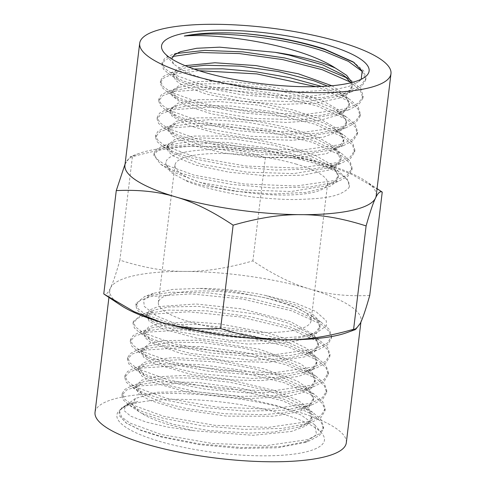<?xml version="1.0" encoding="UTF-8"?>
<svg xmlns="http://www.w3.org/2000/svg" width="486" height="486" viewBox="0 0 486 486"><rect width="100%" height="100%" fill="white"/><g stroke="black" fill="none" stroke-linecap="round" stroke-linejoin="round"><path stroke-width="0.36" stroke-dasharray="2.43 1.82" d="M137.89 401.582L128.48 404.042L122.089 407.39L119.489 411.405L121.67 417.012L129.707 422.996L161.188 434.472L212.552 443.499L266.541 445.577L307.504 439.63L319.144 433.955L323.591 426.927L321.149 419.801L312.741 412.341L282.639 398.745L241.955 388.417L197.565 382.421L158.09 381.68L131.22 386.091L124.853 389.426L122.253 393.405L124.41 398.988L132.399 404.929L163.715 416.338L214.788 425.317L268.46 427.37L309.193 421.447L320.772 415.803L325.195 408.805L322.783 401.734L314.442 394.316L284.48 380.769L244.051 370.496L199.934 364.53L160.69 363.777L133.978 368.145L127.618 371.462L125.017 375.417L127.156 380.969L135.102 386.874L166.242 398.21L217.029 407.128L270.392 409.157L310.894 403.252L322.406 397.645L326.799 390.683L324.399 383.648L316.113 376.267L286.315 362.799L246.135 352.575L202.255 346.633L163.229 345.88L136.669 350.224L130.357 353.51L127.782 357.441L129.908 362.951L137.811 368.825L168.77 380.088L219.259 388.94L272.324 390.944L312.595 385.07L324.034 379.487L328.408 372.562L326.009 365.545L317.741 358.2L288.155 344.823L248.158 334.641L204.515 328.73L165.714 327.989L139.324 332.309L133.091 335.565L130.546 339.465L132.666 344.938L140.527 350.777L171.303 361.955L221.507 370.745L274.232 372.738L314.278 366.894L325.656 361.329L330.012 354.446L327.619 347.454L319.369 340.127L290.002 326.847L250.211 316.714L206.811 310.827L168.229 310.086L142.009 314.387L133.31 321.483L135.418 326.926L143.224 332.71L173.83 343.827L223.754 352.557L276.182 354.531L315.991 348.705L327.297 343.165L331.616 336.312L329.229 329.356L321.033 322.072L291.843 308.865L252.319 298.793L209.18 292.93L170.835 292.183L144.749 296.442L136.074 303.495L138.17 308.902L145.934 314.655L176.357 325.693C186.29 328.263 197.195 330.437 209.077 332.211L176.236 323.937L156.425 315.912L144.299 306.423L143.625 300.062L153.193 293.386L172.621 289.401L199.697 288.405C220.346 288.234 249.008 291.813 265.295 295.397L294.686 302.699L315.809 311.447L326.294 320.784L326.373 325.912L316.362 332.94L299.722 336.713L274.633 338.408C243.012 339.404 203.938 334.945 176.084 327.667L156.115 321.404L142.416 314.667L137.113 309.922L135.77 305.451L140.247 300.287L151.571 296.424L190.968 293.902L242.605 299.048L291.643 310.821L321.495 324.472L329.216 331.543L331.44 338.286L327.613 344.738L317.631 350.048L289.82 355.57L252.119 356.542L211.009 353.012L173.557 345.795L153.467 339.495L139.682 332.703L134.355 327.928L133.006 323.433L137.508 318.233L148.898 314.345L188.532 311.799L240.479 316.963L289.802 328.797L319.831 342.521L327.6 349.634L329.836 356.408L325.978 362.896L315.93 368.236L287.943 373.777L250.017 374.749L208.688 371.189L171.023 363.923L150.812 357.575L136.949 350.74L131.597 345.929L130.248 341.415L134.78 336.172L146.243 332.266L186.102 329.69L238.347 334.872L287.961 346.773L318.172 360.576L325.985 367.72L328.232 374.536L324.369 381.036L314.284 386.406L286.139 391.983L248.012 392.961L206.416 389.377L168.496 382.051L148.2 375.672L134.276 368.819L128.851 363.959L127.478 359.397L132.04 354.118L143.558 350.187L183.653 347.581L236.208 352.787L286.12 364.755L316.507 378.624L324.362 385.799L326.628 392.652L322.759 399.176L312.668 404.565L284.383 410.184L246.001 411.168L204.132 407.56L165.969 400.185L145.581 393.769L131.572 386.874L126.099 381.978L124.72 377.379L129.3 372.063L140.891 368.102L181.223 365.478L234.082 370.709L284.28 382.731L314.837 396.667L322.74 403.884L325.019 410.773L321.131 417.34L310.973 422.747L282.524 428.385L243.923 429.369L201.811 425.73L163.442 418.312L142.92 411.855L128.833 404.905L123.341 399.984L121.956 395.355L126.567 390.009L138.231 386.018L178.805 383.375L231.962 388.624L282.439 400.701L313.184 414.722L321.125 421.976L323.415 428.889L319.496 435.499L309.266 440.936L280.641 446.598L241.846 447.576L199.503 443.906L160.915 436.434L140.284 429.946L126.117 422.954L119.38 415.658A102.449 24.98 -173.1 0 1 119.234 413.064A102.449 24.98 -173.1 0 1 123.225 407.42A102.449 24.98 -173.1 0 1 137.89 401.582L129.689 403.599L125.704 405.597L123.973 410.518L130.807 416.223L145.873 422.012L168.156 427.176L193.665 430.699L253.054 435.322L291.424 431.44L306.089 425.924L311.812 418.543L312.085 416.283L308.397 422.2L299.461 426.915L273.885 432.005L249.689 433.081L209.247 430.59L173.374 424.369L141.499 413.222C147.914 417.359 157.288 421.247 169.626 424.904L193.665 430.699M274.633 338.408A98.767 24.081 -173.1 0 1 209.077 332.211M331.914 85.755L345.437 94.794L349.464 103.5L345.904 109.295L336.907 114.076L301.107 119.902L253.018 118.377L207.303 110.486L177.9 99.126L172.087 91.265L179.613 84.989L199.369 81.466L228.305 81.393L261.997 84.953L295.281 91.781L323.075 100.991L341.129 111.367L346.694 121.488L343.146 127.259L334.174 132.016L298.574 137.799L250.788 136.287L205.396 128.438L176.224 117.169L170.483 109.374L177.991 103.154L197.632 99.666L226.385 99.606L259.852 103.16L292.918 109.951L320.511 119.113L338.432 129.428L343.93 139.488L340.382 145.223L331.452 149.955L296.065 155.696L248.589 154.196L203.513 146.407L174.559 135.217L168.879 127.484L176.351 121.318L195.876 117.861L224.447 117.819L257.689 121.36L290.519 128.11L317.923 137.222L335.717 147.477L341.172 157.476L337.642 163.168L328.785 167.877L293.641 173.593L246.499 172.111L201.72 164.396L172.937 153.297L167.269 145.612L174.674 139.494L194.054 136.068L222.418 136.025L255.423 139.543L288.034 146.256L315.262 155.307L332.959 165.489L338.408 175.434L334.915 181.108L326.112 185.792L291.205 191.484L244.367 190.026L199.874 182.371L171.291 171.351L165.659 163.752L165.999 162.567L165.641 163.946L170.714 172.336L185.196 180.263C195.22 186.405 241.828 196.806 261.377 197.766C274.93 199.047 286.491 199.631 296.065 199.515C320.772 198.719 339.623 197.687 348.984 187.657L349.373 186.168L347.229 179.03L338.882 171.528L309.916 158.4L270.356 148.303L227.169 142.434L188.787 141.693L162.719 145.976L156.431 149.336L154.068 153.351L156.443 158.703L164.298 164.371L194.357 175.246L243.887 183.957L296.047 185.992L335.929 180.336L347.466 174.911L352.143 168.162L349.975 161L341.585 153.473L312.443 140.278L272.676 130.126L229.222 124.234L190.615 123.493L164.383 127.806L158.053 131.184L155.672 135.23L158.065 140.618L165.963 146.329L196.198 157.276L246.013 166.036L298.495 168.095L338.608 162.415L350.212 156.96L354.908 150.174L352.715 142.969L344.264 135.4L314.977 122.15L274.936 111.944L231.215 106.021L192.377 105.292L166.024 109.642L159.669 113.038L157.276 117.114L159.681 122.527L167.627 128.28L198.039 139.3L248.164 148.121L300.931 150.198L341.281 144.494L352.945 139.008L357.672 132.198L355.466 124.951L346.961 117.339L317.504 104.016L277.227 93.755L233.268 87.814L194.206 87.085L167.676 91.471L161.285 94.891L158.879 98.986L161.303 104.447L169.292 110.231L199.88 121.318L250.284 130.205L303.349 132.307L343.936 126.585L355.673 121.069L360.436 114.222L358.225 106.944L349.689 99.296L321.708 86.453M348.984 187.657A98.767 24.081 6.9 0 0 349.349 186.332A98.767 24.081 6.9 0 0 332.855 170.07C317.267 163.509 308.385 161.419 293.532 157.92C277.5 154.184 247.459 149.816 223.171 149.536C183.726 148.88 165.769 156.055 165.999 162.567M316.022 86.654L319.758 87.857L350.424 101.957L358.17 109.247L360.132 116.172L356.117 122.448L346.293 127.63L318.044 133.261L279.681 134.258L237.812 130.649L199.685 123.274L179.48 116.913L165.58 110.067L160.265 105.383L158.703 100.954L162.895 95.59L174.164 91.55L214.156 88.798L266.99 93.956L317.23 105.984L347.715 120.012L355.418 127.265L357.368 134.154L353.365 140.399L343.566 145.575L315.469 151.164L277.342 152.154L235.734 148.57L197.845 141.25L177.724 134.92L163.91 128.116L158.643 123.462L157.1 119.076L161.267 113.736L172.481 109.739L212.248 107.005L264.779 112.145L314.697 124.112L345.011 138.073L352.666 145.278L354.604 152.13L350.631 158.339L340.905 163.49L312.978 169.061L275.064 170.057L233.687 166.504L195.998 159.226L176.017 152.938L162.281 146.195L157.033 141.56L155.496 137.204L159.639 131.894L170.786 127.921L210.323 125.212L262.531 130.333L312.17 142.246L342.308 156.134L349.908 163.29L351.84 170.118L347.891 176.29L338.232 181.406L310.457 186.958L272.743 187.954L231.622 184.431L194.157 177.202L174.304 170.963L160.647 164.256L153.892 155.326L158.005 150.059L169.079 146.104L208.373 143.425L260.283 148.522L309.643 160.374C318.792 163.43 326.531 166.655 332.855 170.07M193.944 69.006L169.383 73.277L162.919 76.733L160.483 80.864L162.919 86.362L170.957 92.182L201.72 103.342L252.41 112.29L305.797 114.417L346.609 108.657L358.413 103.129L363.2 96.234L360.989 88.944L352.441 81.271L346.603 77.784M350.436 82.134L360.284 90.353L362.896 98.19L358.875 104.478L349.033 109.69L320.632 115.358L282.032 116.361L239.902 112.728L201.52 105.298L181.223 98.901L167.257 92.03L161.881 87.304L160.313 82.833L163.199 78.337L170.908 74.68L199.029 70.701M176.4 53.515L171.066 55.1L164.541 58.581L162.087 62.749L164.541 68.277L172.627 74.139L203.561 85.372L254.555 94.375L308.227 96.52L349.288 90.736L361.153 85.178L365.964 78.258L363.741 70.926L354.106 62.536M362.441 71.612L365.66 80.214L361.614 86.526L351.718 91.769L323.16 97.467L284.334 98.464L241.961 94.8L203.361 87.322L182.967 80.889L168.921 73.981L163.503 69.212L161.917 64.717L164.882 60.136L172.803 56.437M361.207 79.248L358.468 81.812L348.997 86.374L334.799 89.722L295.731 92.121L250.217 88.665L208.391 80.324L186.047 72.402L173.636 64.091L171.716 58.946M351.937 82.499L352.228 85.536L348.632 91.35L339.611 96.149L303.592 102.005L255.199 100.468L209.187 92.516L179.565 81.083L173.684 73.137L176.861 68.933L185.099 65.653M350.813 82.778L351.888 88.215L348.735 93.282L341.433 97.595L315.912 103.281L280.222 104.423L241.178 101.058L206.258 94.071L182.135 85.056L175.665 80.397L173.411 75.391L180.992 69.079L188.635 67.068M327.607 86.107L338.888 92.097L346.245 98.221L349.142 103.767L349.191 105.754L342.454 113.724L320.098 120.291L286.345 122.472L247.66 120.078L211.434 113.833L184.595 105.17L172.257 96.003L171.813 93.519L176.74 88.337L179.291 87.267L197.146 83.878L229.507 83.732L267.573 88.16L304.005 96.556L331.78 107.546L336.755 110.529L345.552 119.264L346.421 123.742L342.654 129.701L323.627 137.095L292.116 140.284L254.148 138.899L216.987 133.443L187.73 125.23L171.959 116.069L170.209 111.628L172.664 107.965L177.639 105.438L189.662 102.716L219.642 101.574L256.808 104.994L293.994 112.564L324.034 123.067L334.058 128.596L341.142 134.725L343.657 141.742L342.004 145.545L326.458 153.704L297.456 157.865L260.563 157.494L222.831 152.896L191.472 145.211L172.469 136.153L168.606 129.744L169.432 127.715L175.999 123.602L182.9 121.749L210.238 119.647L246.159 122.053L283.733 128.741L315.712 138.668L331.373 146.663L335.941 150.174L340.899 159.73L340.516 161.285L336.519 166.09L328.542 170.118L302.304 175.227L266.826 175.865L228.888 172.172L195.755 165.094L173.745 156.243L168.472 151.93L166.996 147.872L174.328 141.778L176.892 140.958L201.362 137.939L235.704 139.33L273.296 145.101L306.885 154.384L330 165.635L336.124 171.406L338.183 176.94L335.741 182.335L329.854 186.369L306.593 192.365L272.853 194.011L235.084 191.253L200.511 184.862L185.196 180.263M279.979 301.678A76.885 18.747 -173.1 0 1 311.016 320.96A76.885 18.747 -173.1 0 1 232.436 330.328A76.885 18.747 -173.1 0 1 158.357 302.486A76.885 18.747 -173.1 0 1 201.253 290.95A76.885 18.747 -173.1 0 1 279.979 301.678M296.612 164.232A76.885 18.747 6.9 0 0 217.886 153.509A76.885 18.747 6.9 0 0 174.99 165.04A76.885 18.747 6.9 0 0 249.069 192.887A76.885 18.747 6.9 0 0 327.649 183.514A76.885 18.747 6.9 0 0 296.612 164.232M376.213 195.682A126.56 30.855 6.9 0 0 365.29 180.828A126.56 30.855 6.9 0 0 325.122 163.94A126.56 30.855 6.9 0 0 200.202 146.286A126.56 30.855 6.9 0 0 139.075 153.448A126.56 30.855 6.9 0 0 125.649 162.816A126.56 30.855 6.9 0 0 124.926 165.27M125.072 164.08L130.43 156.571L132.392 156.796C157.901 149.463 180.506 145.964 200.202 146.286C219.951 146.183 241.676 149.937 265.38 157.543C287.9 156.474 307.82 158.606 325.122 163.94L351.937 174.444L381.115 191.356M369.731 295.458C347.204 296.527 327.291 294.395 309.983 289.061C292.627 284.146 273.588 274.754 252.872 260.891C227.363 268.223 204.758 271.723 185.063 271.401C165.313 271.504 143.589 267.75 119.89 260.144C116.002 273.867 112.874 283.131 110.51 287.937C108.092 293.161 105.845 295.172 103.761 293.963M265.38 157.543L252.872 260.891M132.392 156.796L119.89 260.144M346.925 332.618A126.56 30.855 6.9 0 0 360.351 323.251A126.56 30.855 6.9 0 0 361.074 320.796A126.56 30.855 6.9 0 0 309.983 289.061A126.56 30.855 6.9 0 0 185.063 271.401A126.56 30.855 6.9 0 0 110.51 287.937A126.56 30.855 6.9 0 0 109.787 290.391A126.56 30.855 6.9 0 0 120.71 305.244M346.311 442.782A126.56 30.855 6.9 0 0 295.221 411.047A126.56 30.855 6.9 0 0 165.635 393.393A126.56 30.855 6.9 0 0 95.025 412.377M282.251 413.92A104.545 25.491 -173.1 0 1 321.89 433.378A104.545 25.491 -173.1 0 1 217.607 452.885A104.545 25.491 -173.1 0 1 120.984 409.066A104.545 25.491 -173.1 0 1 282.251 413.92M199.697 288.405L232.934 291.503L267.336 298.234L295.117 307.158L310.347 314.952L318.13 322.078L319.837 327.928L316.113 333.803L306.66 338.596L287.256 342.733L247.939 344.07L198.081 338.572L162.336 328.809L149.141 321.167L146.754 316.119L154.038 310.032L168.861 306.988L197.996 306.326L257.793 314.363L287.919 323.05L308.677 332.995L316.678 340.413L318.233 346.056L314.308 352.101L304.637 356.894L267.859 362.313L229.586 361.28L181.667 353.735L150.788 342.515L145.114 337.715L143.99 334.089L151.346 327.959L168.581 324.66L195.566 324.223L245.29 330.109L280.635 339.119L307.043 351.068L314.934 358.303L316.623 364.202L310.129 371.954L298.149 376.486L260.842 380.666L233.298 379.924L192.055 374.663L153.588 363.479L143.716 357.289L141.226 352.064L148.68 345.874L171.71 342.156L201.793 342.606L243.772 348.14L275.951 356.171L305.408 369.135L312.966 375.897L315.019 382.33L311.338 388.18L304.309 392.135L286.892 396.625L244.962 398.793L189.121 392.718L152.804 382.391L141.778 376.049L138.455 370.046L145.982 363.801L163.175 360.49L179.905 359.78L214.557 361.9L253.388 368.54L277.579 375.277L303.756 387.184L311.313 393.946L313.421 400.421L308.987 406.897L298.586 411.764L273.709 416.223L226.689 416.156L178.174 409.084L149.925 400.379L139.099 394.128L135.691 388.053L143.255 381.741L167.518 377.908L190.846 378.023L229.514 382.196L265.186 390.003L283.028 395.871L302.055 405.215L309.382 411.612L311.812 418.543M265.295 295.397L296.332 305.293L311.818 313.519L318.555 320.055L320.11 325.669L316.623 331.349L307.802 336.039L284.031 340.88L232.618 340.874L178.198 331.731L152.671 321.507L147.027 313.865L150.125 309.776L158.023 306.648L196.089 303.987L242.125 308.92L290.421 321.629L314.181 334.866L318.506 343.802L314.934 349.555L306.119 354.215L286.922 358.522L251.511 360.175L190.901 353.486L165.21 346.615L149.937 339.538L144.263 331.835L148.643 326.987L158.254 323.901L191.126 321.811L219.794 323.889L266.881 332.691L290.13 340.206L306.745 348.438L315.171 355.995L316.896 361.942L312.68 368.206L304.43 372.404L282.141 377.093L251.681 378.424L198.75 373.564L167.555 366.353L147.222 357.593L141.499 349.805L149.779 343.335L163.46 340.595L199.746 340.194L258.759 349.076L300.166 363.601L312.188 372.337L315.293 380.07L310.864 386.504L302.796 390.568L275.161 395.817L240.655 396.376L197.267 391.88L167.761 385.307L144.53 375.66L138.729 367.787L143.315 362.811L152.501 359.822L172.451 357.666L214.186 359.573L263.558 368.74L297.414 381.073L309.886 389.687L313.695 398.168L309.752 404.261L301.156 408.732L282.232 413.039L263.163 414.655L225.17 413.762L186.369 408.501L163.132 402.803L141.821 393.709L135.965 385.793L141.554 380.277L154.451 376.911L183.775 375.496L230.546 380.064L274.511 390.501L298.173 400.421L308.489 408.003L312.085 416.283M119.38 415.658L126.585 423.263L140.989 430.45L161.747 437.114L199.284 444.629L240.236 448.457L277.585 447.782L304.898 442.515L316.58 434.63L314.697 424.77L301.071 415.008L277.609 405.749L236.694 396.187L193.094 391.418L156.626 392.287L135.448 398.441L132.593 404.613L138.984 411.672L141.499 413.222M119.489 411.405L119.234 413.064M122.253 393.423L121.95 395.379M323.591 426.896L323.421 428.871M125.011 375.441L124.714 377.397M325.201 408.775L325.025 410.749M127.775 357.465L127.478 359.415M326.805 390.659L326.628 392.627M130.54 339.483L130.242 341.433M328.408 372.537L328.232 374.506M133.304 321.495L133.006 323.451M330.012 354.416L329.836 356.384M153.892 155.301L154.068 153.327M354.604 152.161L354.902 150.21M157.106 119.058L157.276 117.09M357.368 134.179L357.666 132.228M158.709 100.936L158.879 98.968M360.132 116.197L360.43 114.24M160.313 82.814L160.489 80.846M362.896 98.221L363.194 96.264M161.917 64.699L162.093 62.724M365.66 80.239L365.958 78.282M358.468 81.818L365.016 77.007M173.642 64.085L164.11 52.695M352.228 85.536L351.955 87.796M173.684 73.137L173.411 75.391M349.464 103.5L349.191 105.754M172.087 91.265L171.813 93.519M346.694 121.488L346.421 123.742M170.483 109.374L170.209 111.628M343.93 139.488L343.657 141.742M168.879 127.484L168.606 129.744M341.172 157.476L340.899 159.73M167.269 145.612L166.996 147.872M338.408 175.434L338.135 177.688M160.623 164.244L171.291 171.351M338.177 181.424L326.112 185.792M162.263 146.177L172.937 153.297M340.844 163.515L328.785 167.877M163.879 128.097L174.559 135.217M343.511 145.593L331.452 149.955M165.544 110.049L176.224 117.169M346.232 127.654L334.174 132.016M167.233 92.018L177.9 99.126M348.966 109.715L336.907 114.076M168.897 73.969L179.565 81.083M351.664 91.787L339.611 96.149M351.84 170.143L352.137 168.186M155.496 137.18L155.672 135.211M338.888 171.528L328.658 164.705M342.235 74.467L352.472 81.29M180.992 69.079L169.426 73.264M339.489 92.492L349.713 99.308M179.291 87.267L167.719 91.453M336.755 110.529L346.98 117.351M177.639 105.438L166.066 109.623M334.058 128.596L344.295 135.424M175.999 123.602L164.426 127.794M331.373 146.663L341.609 153.491M174.328 141.778L162.767 145.964M180.458 51.698L171.115 55.082M353.115 61.868L355.169 63.235M174.99 165.04L158.357 302.486M327.649 183.514L311.016 320.96M365.29 180.828L377.063 188.659M139.075 153.448L130.43 156.571M136.068 303.513L135.77 305.475M331.616 336.294L331.446 338.262M319.843 327.928L320.11 325.669M146.754 316.119L147.027 313.865M318.227 346.056L318.5 343.802M143.99 334.095L144.263 331.835M316.623 364.196L316.896 361.942M141.226 352.064L141.499 349.805M315.019 382.324L315.293 380.07M138.455 370.053L138.729 367.793M313.421 400.421L313.695 398.168M135.691 388.053L135.965 385.793M360.928 321.993L361.074 320.796M108.937 297.408L109.787 290.391M153.193 293.386L144.7 296.454M321.009 322.06L310.347 314.952M141.967 314.399L154.038 310.032M319.338 340.109L308.677 332.995M139.288 332.327L151.353 327.959M317.716 358.182L307.037 351.068M136.615 350.242L148.68 345.874M316.088 376.255L305.408 369.135M133.923 368.163L145.982 363.801M314.418 394.298L303.75 387.184M131.177 386.109L143.242 381.741M312.717 412.322L302.055 405.215M128.474 404.042L129.695 403.599M135.448 398.441L125.704 405.597M123.225 407.42L120.984 409.066M314.697 424.776L321.89 433.378M316.362 332.94L307.82 336.026M152.671 321.507L146.663 317.498M306.119 354.215L317.686 350.029M149.937 339.538L139.701 332.71M304.43 372.404L315.997 368.218M147.215 357.587L136.967 350.758M302.796 390.568L314.357 386.382M144.53 375.66L134.294 368.831M301.156 408.732L312.717 404.546M141.827 393.709L131.597 386.892M299.461 426.915L311.022 422.729M138.984 411.672L128.857 404.923M304.898 442.515L309.321 440.917M126.585 423.263L126.117 422.954"/><path stroke-width="0.73" d="M339.884 41.954A126.56 30.855 6.9 0 0 210.298 24.3A126.56 30.855 6.9 0 0 139.689 43.284A126.56 30.855 6.9 0 0 261.626 89.12A126.56 30.855 6.9 0 0 390.975 73.696A126.56 30.855 6.9 0 0 339.884 41.954M326.914 44.834A104.545 25.491 6.9 0 0 208.409 30.551A104.545 25.491 6.9 0 0 164.11 52.695A104.545 25.491 6.9 0 0 203.749 72.147A104.545 25.491 6.9 0 0 365.016 77.007A104.545 25.491 6.9 0 0 326.914 44.834M171.716 58.946L174.201 54.997L180.458 51.698L196.715 48.278L219.569 47.166L275.112 52.324C290.209 54.553 303.963 57.5 316.374 61.169C323.706 63.35 330.073 65.665 335.468 68.125C330.68 64.96 324.806 61.88 317.844 58.891C279.225 42.106 215.395 33.376 184.297 36.031C215.705 30.387 282.621 37.155 324.812 51.601L348.371 61.345L362.441 71.612M321.708 86.453L289.692 77.663L255.976 71.794L222.782 68.83L193.944 69.006M199.029 70.701L256.881 73.915L316.022 86.654M346.603 77.784L322.558 67.761L284.675 57.956L243.024 51.887L204.746 50.392L176.4 53.515M172.803 56.437L200.299 52.524L239.349 53.563L282.7 59.596L322.285 69.735L350.436 82.134M354.106 62.536L325.085 49.633C299.692 41.432 271.771 36.007 241.329 33.352A102.449 24.98 6.9 0 0 184.297 36.031M241.329 33.352C271.625 35.818 299.267 41.024 324.253 48.958L353.115 61.862L362.167 70.968L361.207 79.248M335.468 68.125L346.7 75.373L351.937 82.499M185.099 65.653L214.94 62.767L255.988 65.592L298.374 73.799L331.914 85.755M275.112 52.324L289.109 55.131L322.935 64.996L342.235 74.467L345.297 76.691L350.813 82.778M188.635 67.068L205.311 65.246L239.762 66.12L278.369 71.545L313.677 80.706L327.607 86.107M139.689 43.284L124.926 165.27A126.56 30.855 6.9 0 0 176.017 197.012A126.56 30.855 6.9 0 0 300.937 214.666A126.56 30.855 6.9 0 0 375.49 198.136A126.56 30.855 6.9 0 0 376.213 195.682L390.975 73.696M366.11 225.923C342.411 218.323 320.687 214.569 300.937 214.666C281.242 214.344 258.637 217.85 233.128 225.176C212.412 211.319 193.373 201.927 176.017 197.012C158.709 191.672 138.796 189.54 116.269 190.609L103.761 293.963L134.063 311.629L160.878 322.127C178.18 327.467 198.1 329.599 220.62 328.53C244.324 336.136 266.049 339.884 285.798 339.787C305.494 340.109 328.099 336.604 353.608 329.277L355.57 329.502L360.351 323.251C362.714 318.445 365.843 309.181 369.731 295.458L382.239 192.11C380.155 190.901 377.908 192.906 375.49 198.136C373.127 202.941 369.998 212.206 366.11 225.923L353.608 329.277M233.128 225.176L220.62 328.53M377.063 188.659L382.239 192.11M116.269 190.609L125.072 164.08M104.885 294.716L120.71 305.244A126.56 30.855 6.9 0 0 160.878 322.127A126.56 30.855 6.9 0 0 285.798 339.787A126.56 30.855 6.9 0 0 346.925 332.618L355.57 329.502M108.937 297.408L95.025 412.377A126.56 30.855 6.9 0 0 216.963 458.213A126.56 30.855 6.9 0 0 346.311 442.782L360.928 321.993M146.663 317.498L142.447 314.685"/></g></svg>
